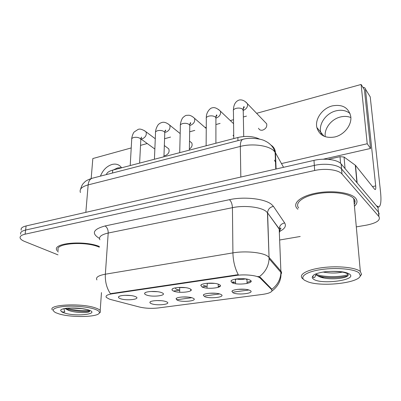 <?xml version="1.0" encoding="UTF-8"?>
<svg xmlns="http://www.w3.org/2000/svg" width="401" height="401" viewBox="0 0 401 401"><rect width="100%" height="100%" fill="white"/><g stroke="black" fill="none" stroke-linecap="round" stroke-linejoin="round"><path stroke-width="0.6" d="M192.896 298.128C199.127 300.64 183.036 302.745 177.367 300.214L176.044 298.76C176.55 296.75 188.771 296.244 192.796 298.083L192.896 298.128M182.169 296.991L188.069 297.086M220.781 294.379C226.75 297.001 209.908 299.206 204.515 296.565L203.342 295.151C203.793 293.056 216.164 292.359 220.4 294.219L220.781 294.379M209.232 293.251L215.959 293.286M250.013 290.449C255.688 293.196 238.044 295.507 232.956 292.74L231.938 291.382C232.329 289.196 244.896 288.294 249.352 290.159L250.013 290.449M237.658 289.347L245.126 289.291M166.265 301.707L166.435 301.778C172.47 304.179 157.232 306.083 151.428 303.702C150.215 303.236 149.723 302.74 149.959 302.219C150.5 300.329 162.26 299.953 166.265 301.707M156.395 300.575L161.347 300.705M161.809 292.7L161.854 292.72C168.62 295.387 152.525 297.597 146.245 294.925C144.921 294.394 144.395 293.833 144.671 293.236C145.322 291.166 157.578 290.775 161.809 292.7M150.621 291.497L157.498 291.697M189.788 288.705C196.405 291.497 179.498 293.843 173.463 291.036C172.275 290.519 171.803 289.968 172.054 289.387C172.656 287.211 185.102 286.63 189.518 288.59L189.788 288.705M177.773 287.507L185.462 287.642M219.167 284.51C225.487 287.437 207.753 289.898 202.024 286.961L200.781 285.357C201.322 283.081 213.913 282.279 218.565 284.254L219.167 284.51M206.325 283.332L214.756 283.377M250.049 280.104C256.038 283.171 237.407 285.758 232.019 282.675L230.946 281.131C231.422 278.755 244.204 277.713 249.111 279.687L250.049 280.104M236.364 278.956C239.417 279.647 242.46 279.622 245.497 278.885L246.991 279.612L247.006 280.384M135.132 296.509L135.473 296.65C141.733 299.196 126.586 301.121 120.275 298.635C118.821 298.088 118.245 297.522 118.541 296.925C119.217 295.011 130.816 294.71 135.132 296.509M124.781 295.316L130.756 295.547M232.71 281.813L235.527 282.505M247.041 282.419L251.041 281.101M203.317 285.337L206.986 286.444M218.234 286.499L220.299 286.043M175.432 288.56L176.676 289.347L179.738 290.209M190.751 290.389L191.061 290.339M218.39 284.184L218.234 284.55M111.042 299.607L109.232 299.056L106.305 297.387C105.288 295.828 107.232 294.64 112.145 293.823L235.888 275.482C245.126 274.013 257.863 275.472 260.304 278.214L271.552 289.492C272.991 291.647 270.018 293.281 262.635 294.394L158.174 307.968C151.538 308.68 145.317 308.369 139.518 307.041L111.042 299.607M106.415 174.585C106.851 172.646 108.942 171.162 112.691 170.124L237.898 137.498C246.139 135.673 253.342 136.2 259.507 139.082M235.542 283.697L235.502 280.474C235.076 279.953 235.472 279.477 236.695 279.046M206.976 288.113L207.297 283.542M179.693 292.249L179.693 287.828M297.868 209.252L296.85 208.209L297.868 209.252M354.444 206.239C357.401 203.487 357.787 200.801 355.602 198.164L355.577 198.139C350.885 192.625 332.599 190.104 316.89 192.991C301.116 195.803 292.384 202.946 296.85 208.209C292.384 202.946 301.116 195.803 316.89 192.991C332.599 190.104 350.885 192.625 355.577 198.139L355.602 198.164C357.787 200.801 357.401 203.487 354.444 206.239M354.028 201.643L354.94 200.7L354.028 201.643M96.922 279.908C95.458 277.437 98.27 275.537 105.353 274.204C105.012 281.702 106.701 288.194 110.41 293.677L238.289 274.68C234.941 268.429 233.146 261.166 232.916 252.886C245.211 250.71 262.204 252.349 267.597 256.134L269.091 257.397L280.916 271.151C281.758 272.159 281.778 273.171 280.976 274.189M378.765 215.071L379.12 213.548L378.454 212.099L377.988 207.673L341.196 163.999L341.552 168.936C338.128 164.676 324.915 162.926 314.329 165.423L25.604 230.054C21.659 231.011 20.04 232.405 20.747 234.224C20.04 232.405 21.659 231.011 25.604 230.054L314.329 165.423C324.915 162.926 338.128 164.676 341.552 168.936L378.454 212.099L341.617 169.006L341.978 173.979C338.544 169.778 325.291 168.049 314.66 170.505L25.098 234.179C21.143 235.121 19.524 236.495 20.235 238.289C20.817 239.442 22.341 240.525 24.802 241.522L57.98 254.856M257.998 276.364L260.309 277.342L271.908 289.256C277.587 284.91 280.595 279.291 280.926 272.384L279.206 229.061L267.602 212.886L266.139 211.412C260.876 206.976 244.369 205.086 232.435 207.668L108.205 233.041C101.288 234.63 98.516 236.881 99.899 239.803M248.911 290.003L233.482 292.088M219.633 293.958L205.021 295.928M191.708 297.722L176.52 299.773M99.403 246.49C83.964 240.079 51.824 243.146 56.872 250.314L58.265 251.973L56.872 250.314C51.824 243.146 83.964 240.079 99.403 246.49M279.647 240.004L300.209 236.485M356.309 226.886L366.469 225.146C376.624 223.066 380.775 220.199 378.925 216.55L342.038 174.049M341.196 163.999L341.131 163.929C337.712 159.613 324.544 157.844 313.993 160.375L26.105 225.948C22.17 226.926 20.551 228.334 21.253 230.184M117.598 167.944L113.252 169.979L117.598 167.944L121.483 167.678M325.236 136.716C324.033 128.606 331.266 119.162 340.359 117.002C344.118 116.069 347.617 116.245 350.85 117.538M335.873 110.882C326.133 113.227 318.625 123.784 320.71 132.19L321.612 134.856L320.71 132.19C318.625 123.784 326.133 113.227 335.873 110.882C341.441 109.543 346.168 110.42 350.043 113.513C346.168 110.42 341.441 109.543 335.873 110.882M340.574 163.362L340.018 156.676L328.244 159.337M357.161 182.956L376.308 205.688L378.835 207.006C380.84 205.783 381.411 200.821 380.549 192.109L370.223 96.862L365.461 89.117L375.687 185.929C375.892 188.084 375.747 189.307 375.256 189.593L374.584 189.217L355.517 165.372L357.151 182.946L355.507 165.357L344.058 157.042L345.05 168.58M365.461 89.117C365.221 87.899 364.384 87.338 362.955 87.428M340.018 156.676L344.058 157.042M99.348 247.206C85.593 240.76 53.508 243.387 58.426 250.369M99.222 313.176L100.4 312.128L100.2 310.494C99.468 309.587 97.844 308.715 95.323 307.883C81.278 302.835 47.042 304.63 52.456 309.998M94.395 309.066C87.308 306.73 73.248 305.532 63.528 306.484C53.428 307.788 50.792 309.838 55.614 312.64L59.017 313.898C71.218 317.722 97.553 317.236 99.273 313.096C99.979 311.742 98.355 310.394 94.395 309.066M64.917 308.464L68.676 310.449C75.253 312.86 87.082 313.151 89.182 311.762C90.04 311.256 89.769 310.705 88.375 310.098M86.125 309.392L82.075 308.665L70.511 308.033L66.892 308.184C63.338 308.61 61.238 309.291 60.601 310.219L61.042 311.086C61.548 311.813 62.797 312.108 64.782 311.983L64.01 309.171L64.501 308.544M65.513 308.87L65.047 308.444M89.679 311.156C84.461 312.003 72.982 311.206 66.12 308.775L65.162 308.424M89.052 310.434C82.335 311.106 74.947 310.354 66.877 308.184M354.263 204.239C355.471 202.264 355.301 200.375 353.747 198.56L353.697 198.5C349.256 193.342 332.143 191.001 317.442 193.703C302.685 196.335 294.474 203.026 298.67 207.969M359.897 276.625L361.567 274.349L360.283 271.442C355.767 267.467 337.848 265.617 322.374 267.647C306.845 269.632 298.149 274.74 302.474 278.53L303.427 279.261M359.08 272.916C354.604 269.011 336.444 267.317 321.442 269.512C306.369 271.657 299.041 276.815 304.705 280.344L308.093 281.893C321.988 287.126 359.356 282.966 360.329 275.677L359.08 272.916M316.178 274.174L316.965 275.231C318.309 276.414 320.579 277.332 323.777 277.988C332.514 279.768 345.161 278.374 347.607 275.958C348.384 275.286 348.409 274.62 347.687 273.958C345.116 272.174 339.532 271.327 330.94 271.412L326.053 271.647C320.68 272.314 316.665 273.357 313.998 274.78L312.835 276.088L313.341 277.607C314.534 277.793 315.171 277.206 315.251 275.838L316.514 274.74M342.379 272.104C336.655 273.332 330.244 273.317 323.141 272.058M347.888 275.682C342.624 277.708 329.597 278.379 321.061 276.635L317.712 275.808M316.133 275.271L315.582 275.056M348.143 274.56C341.847 277.141 324.404 277.622 316.083 274.294M258.55 128.25C259.292 129.909 260.685 130.531 262.725 130.114C265.853 128.846 267.171 126.751 266.69 123.819L247.457 103.759C247.923 106.736 246.57 108.937 243.387 110.37M233.041 135.262L233.733 136.23M163.979 155.593L165.438 155.538C168.615 154.019 169.723 151.789 168.756 148.851L164.335 145.538M332.223 105.914C322.379 108.325 314.775 119.032 316.86 127.518C319.301 135.368 325.266 138.52 334.745 136.977C344.218 134.901 352.068 124.846 350.755 116.42C348.554 107.548 342.379 104.044 332.223 105.914M121.568 167.813L120.987 166.991C118.756 164.4 115.779 163.553 112.064 164.455C106.741 166.179 102.862 170.074 100.435 176.129M215.908 139.473L215.908 137.227M131.222 147.939L92.837 158.54L91.172 178.545M281.462 163.573L367.221 143.753L361.121 84.461L256.62 113.313M246.48 116.115L243.352 116.977M233.532 119.688L230.314 120.581M220.099 123.398L215.908 124.556M206.254 127.222L205.117 127.538M194.806 130.385L189.678 131.799M170.54 137.082L164.575 138.731M147.237 143.518L140.525 145.373M189.362 149.137C191.838 147.367 192.645 145.302 191.778 142.931L189.508 141.102M323.181 159.217L370.569 148.455L364.419 89.789L361.121 84.461M367.221 143.753L370.569 148.455M235.888 275.482L235.878 274.865M260.334 278.239L260.309 277.342M112.145 293.823L112.18 293.261M112.491 173.016L112.691 170.124M237.943 140.651L237.898 137.498M229.447 199.683C231.232 201.342 232.224 204.004 232.435 207.668L232.916 252.886L105.353 274.204L108.205 233.041C108.225 229.708 107.177 227.347 105.067 225.963L229.447 199.683C244.404 196.33 265.211 198.791 271.657 204.495L273.447 206.39L284.675 222.956C286.469 225.974 284.85 228.76 279.823 231.317M259.287 276.735C265.412 272.084 268.68 266.074 269.096 258.7L267.597 212.595C267.983 209.202 269.933 207.132 273.447 206.39M234.555 282.324L232.034 282.68M206.42 286.339L202.034 286.966M179.558 290.174L173.478 291.041M99.493 238.44C91.157 233.432 93.017 229.272 105.067 225.963M314.66 170.505L313.993 160.375M25.098 234.179L26.105 225.948M378.925 216.55L378.454 212.099M279.347 232.56C280.063 231.387 280.013 230.219 279.206 229.061L279.201 228.786C279.542 225.573 281.367 223.633 284.675 222.956M283.547 167.307L275.452 152.791L274.033 150.971C268.886 145.493 252.384 143.197 240.329 146.42L88.16 184.891C81.779 186.686 79.203 189.232 80.426 192.53M85.834 212.345L88.16 184.891C88.551 181.312 89.864 179.107 92.1 178.28L92.521 178.169M276.104 169.001L275.452 152.791C275.236 149.463 273.743 146.896 270.971 145.102M275.778 169.077L275.101 152.23L273.713 148.801C271.718 145.307 268.75 142.656 264.825 140.846C261.201 138.711 249.011 137.172 242.76 139.408C241.141 140.109 240.329 142.445 240.329 146.42L240.831 177.036M80.601 189.177C82.24 183.688 83.333 183.618 84.656 182.089C85.689 180.861 88.17 179.593 92.1 178.28L243.081 139.322M275.848 162.676L274.394 160.139M130.205 165.563L131.698 139.663C131.408 138.686 132.109 137.959 133.809 137.488C136.24 137.042 138.335 137.353 140.089 138.42L140.841 139.292L140.791 140.25M144.545 130.706L145.959 131.769C146.901 134.806 145.728 137.142 142.435 138.786L140.891 138.861M154.425 159.247L155.518 133.042C155.177 131.974 155.934 131.182 157.788 130.661C160.31 130.19 162.425 130.515 164.139 131.628L164.796 132.42L164.761 133.468M168.189 123.934L169.738 125.172C170.585 128.23 169.357 130.551 166.059 132.135L164.806 132.275M179.713 152.661L180.365 126.145C179.974 124.982 180.791 124.109 182.816 123.533C185.432 123.042 187.568 123.378 189.237 124.541L189.798 125.237L189.778 126.38M192.851 116.871L194.535 118.315C195.272 121.383 193.989 123.678 190.691 125.202L189.843 125.353M206.129 145.774L206.315 118.952C205.868 117.683 206.751 116.726 208.966 116.084C211.678 115.573 213.838 115.924 215.452 117.137L215.913 117.729L215.913 118.967M218.585 109.503L220.42 111.182C221.021 114.25 219.683 116.511 216.4 117.964L216.034 118.054M233.758 138.576L233.432 111.438C232.926 110.059 233.883 109.017 236.309 108.3C239.121 107.764 241.307 108.13 242.866 109.398L243.242 111.202M245.462 101.804L247.457 103.759C246.374 102.315 243.131 99.242 239.232 100.004C235.743 101.172 233.552 104.455 233.432 110.08M375.687 185.929L372.469 186.57M356.93 182.686L355.296 165.167M61.042 311.086C61.443 311.808 62.686 312.479 64.777 313.111C76.827 316.975 101.117 313.818 88.305 309.898C83.398 308.474 77.463 307.853 70.511 308.033M312.835 276.088C311.903 277.181 312.123 278.199 313.497 279.141C320.905 284.916 357.702 280.134 349.667 274.204C346.369 272.048 340.128 271.116 330.94 271.412M190.771 289.301L190.746 290.71M218.234 284.129L218.234 287.367M246.991 279.612L247.066 283.497M260.304 278.214L260.279 277.317M119.167 296.384L118.541 296.925M231.883 280.234L230.946 281.131M201.638 284.56L200.781 285.357M172.831 288.685L172.054 289.387M145.373 292.62L144.671 293.236M150.56 301.682L149.959 302.219M232.73 290.62L231.938 291.382M204.069 294.469L203.342 295.151M176.706 298.154L176.044 298.76M279.753 230.179C281.176 228.319 281.286 227.673 280.078 228.234L279.201 228.786L267.442 212.68L269.096 258.7L280.926 272.384C281.512 279.793 278.495 286.038 271.878 291.116M341.978 173.979L341.131 163.929M131.759 138.706C131.568 138.22 132.726 133.463 134.215 131.959L138.124 129.413C139.894 128.586 142.505 129.368 145.959 131.769L155.277 138.751M141.042 138.139L141.593 137.142C141.337 137.117 141.082 137.834 140.841 139.292L139.613 163.107M140.886 138.911L154.851 149.047M155.563 131.994C155.583 130.054 156.32 127.824 157.778 125.302C158.676 124.004 160.014 123.077 161.798 122.526C163.979 121.744 166.626 122.626 169.738 125.172L180.179 133.588M164.946 131.338C165.703 130.601 165.904 130.19 165.543 130.114C165.292 130.029 165.047 130.796 164.796 132.42L163.939 156.771M180.4 124.997C180.265 123.017 181.944 118.29 183.021 117.518C184.64 116.049 185.798 115.328 186.495 115.343L188.986 115.227C190.681 115.453 192.53 116.48 194.535 118.315L206.249 128.52M189.904 124.21C190.731 123.307 190.941 122.816 190.53 122.731C190.295 122.571 190.049 123.408 189.798 125.237L189.342 150.149M206.335 117.699C205.994 112.415 210.279 107.794 212.279 107.844C214.44 107.082 217.152 108.195 220.42 111.182L233.577 123.678M215.432 117.117C216.801 115.874 217.207 115.157 216.635 114.967C216.41 114.706 216.164 115.623 215.913 117.729L215.908 143.227M242.76 109.298C244.229 107.473 244.615 106.631 243.928 106.771C243.708 106.38 243.472 107.413 243.217 109.869L243.723 136.53M324.058 136.26L316.86 127.518M378.459 207.071L377.612 207.227M99.273 313.096L100.4 312.128M101.468 292.595L100.2 310.494M68.676 310.449L66.12 308.775M360.329 275.677L361.567 274.349M353.747 198.56L360.339 271.482M323.777 277.988L321.061 276.635M313.988 274.785L314.244 274.65"/></g></svg>
